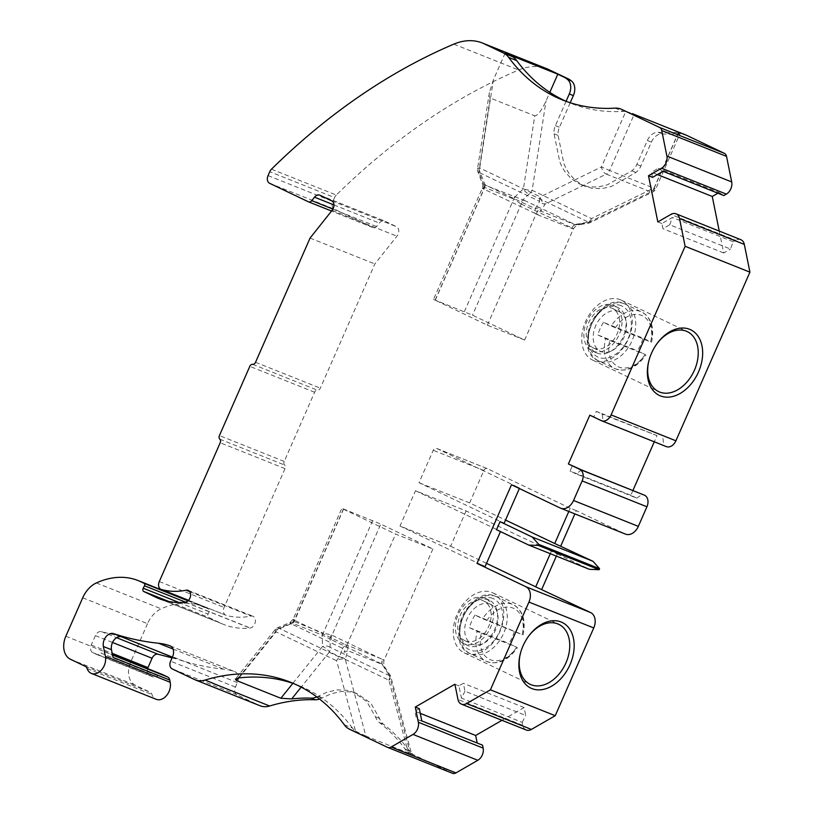<?xml version="1.0" encoding="UTF-8"?>
<svg xmlns="http://www.w3.org/2000/svg" width="814" height="814" viewBox="0 0 814 814"><rect width="100%" height="100%" fill="white"/><g stroke="black" fill="none" stroke-linecap="round" stroke-linejoin="round"><path stroke-width="0.61" stroke-dasharray="4.07 3.05" d="M505.138 53.175L493.376 79.955L479.7 167.969A6.268 4.355 115.5 0 0 479.11 172.497A6.268 2.116 159.3 0 1 477.889 171.795A6.268 2.116 159.3 0 1 479.059 169.76A6.268 1.323 8.8 0 1 477.553 168.62A6.268 1.323 8.8 0 1 479.7 167.969L540.272 196.866A6.268 3.419 63.9 0 0 545.105 204.08A6.268 5.332 -148.6 0 1 539.672 201.394A6.268 4.355 -64.5 0 1 540.272 196.866L601.454 166.921L609.574 170.482A6.268 4.508 111.8 0 1 606.277 174.135A6.268 3.419 -116.1 0 1 601.454 166.921L625.803 111.457A25.081 18.03 -68.2 0 0 623.158 111.376A224.196 161.111 -68.2 0 1 570.655 103.215A224.196 161.111 -68.2 0 1 566.636 101.526M524.603 340.048L487.342 325.173L433.536 299.399L472.486 315.181L524.603 340.048L573.514 228.632C575.264 226.058 577.859 224.623 581.298 224.349L575.162 224.776L588.217 222.568A6.268 3.419 63.9 0 0 590.191 222.609A6.268 3.419 63.9 0 0 591.483 218.59A6.268 4.355 -64.5 0 1 588.522 222.171L588.481 223.158L588.217 222.568L650.834 191.931A6.268 4.508 -68.2 0 0 654.13 188.268L655.799 188.848L654.1 187.942A6.268 3.419 -116.1 0 1 652.808 191.962A6.268 3.419 -116.1 0 1 650.834 191.931L606.277 174.135L545.105 204.08L540.832 211.07L539.346 207.601L535.246 208.649A6.268 4.355 115.5 0 1 534.656 213.187L483.445 188.899A6.268 4.955 102.3 0 0 483.485 184.096L484.859 185.134A6.268 4.65 -79.5 0 1 484.422 187.342L513.98 199.135A6.268 4.284 -57.9 0 0 514.804 197.1L523.412 188.848A6.268 4.05 -133.8 0 0 529.192 193.864A6.268 4.355 115.5 0 0 532.153 190.283A6.268 1.323 8.8 0 1 523.412 188.848L534.757 115.812C537.647 115.802 541.412 110.857 546.031 100.977L549.826 92.348M238.299 678.001L277.177 629.66A6.268 1.832 67.2 0 1 277.686 627.696A6.268 1.832 67.2 0 1 279.039 628.276A6.268 4.355 115.5 0 0 276.068 631.857A6.268 1.709 -141.2 0 1 275.234 629.548A6.268 1.709 -141.2 0 1 277.177 629.66L292.562 623.188C289.794 622.364 289.153 622.435 290.649 623.392L289.825 622.608L277.686 627.696A6.268 6.268 0 0 0 275.234 629.548L235.368 679.11M330.128 647.354A6.268 4.335 -0.1 0 0 322.537 646.438A6.268 1.709 -141.2 0 1 329.528 651.882A6.268 4.355 115.5 0 0 330.128 647.354L330.108 639.143L322.517 635.144A6.268 4.223 -78.1 0 0 323.443 633.18L331.349 634.92L382.529 659.493A6.268 4.355 -64.5 0 0 381.929 664.021L385.917 668.732L382.183 664.387A6.268 4.508 111.8 0 1 382.692 659.401L348.361 645.695A6.268 4.508 -68.2 0 0 347.863 650.681L382.183 664.387L389.387 675.528L390.079 675.162L389.458 675.661L330.128 647.354M331.349 634.92A6.268 3.571 -54.7 0 0 330.108 639.143L381.929 664.021L389.458 675.661A6.268 4.355 -64.5 0 1 388.858 680.189A6.268 3.144 164.9 0 0 390.862 676.943A6.268 3.144 164.9 0 0 389.387 675.528L410.47 753.886L411.681 754.283L408.252 752.258L388.858 680.189L329.528 651.882L301.17 687.138M344.332 724.816L352.442 728.052A25.081 18.03 -68.2 0 0 355.606 731.237L336.63 660.754A6.268 4.355 -64.5 0 1 339.601 657.173A6.268 5.108 16.7 0 1 345.258 659.33A6.268 3.144 164.9 0 0 336.63 660.754L276.068 631.857L239.031 677.909M649.023 360.195A33.242 23.087 -64.5 0 1 649.124 359.808A33.242 23.087 -64.5 0 1 656.562 344.23A33.242 23.087 -64.5 0 1 656.806 343.905M593.66 360.571A33.242 23.087 -64.5 0 1 592.704 360.144A33.242 23.087 -64.5 0 1 586.172 320.207A33.242 23.087 -64.5 0 1 621.326 300.152A33.242 23.087 -64.5 0 1 628.174 339.407A33.242 23.087 -64.5 0 1 593.66 360.571M493.376 79.955L489.377 92.572C488.909 95.726 489.183 97.548 490.211 98.026L534.757 115.812M343.518 509.218L395.635 534.086L432.895 548.962L380.779 524.094L341.829 508.312L343.518 509.218L294.678 620.471A6.268 4.355 -64.5 0 1 291.707 624.063L342.297 648.198L339.601 657.173L279.039 628.276L290.649 623.392A6.268 4.894 -50.3 0 0 294.18 620.075L345.268 644.617A6.268 4.355 -64.5 0 1 342.297 648.198L344.149 652.268L347.863 650.681L345.258 659.33L365.924 736.09L410.47 753.886M483.485 184.096L535.246 208.649L539.672 201.394L479.11 172.497L483.485 184.096L482.437 183.811M113.044 657.397A6.268 4.508 -68.2 0 0 110.908 654.344L105.932 651.963A6.268 4.508 -68.2 0 0 105.739 651.882A6.268 4.508 -68.2 0 0 101.15 653.154L157.845 675.793A6.268 4.508 -68.2 0 1 162.24 674.45M121.388 636.772L101.384 631.613A6.268 4.508 -68.2 0 0 95.38 635.622L91.27 644.973A6.268 4.508 -68.2 0 0 92.827 652.655L96.357 654.344A6.268 4.508 -68.2 0 0 96.551 654.425A6.268 4.508 -68.2 0 0 101.15 653.154M352.442 728.052A224.196 161.111 -68.2 0 0 298.545 685.449A224.196 161.111 -68.2 0 0 294.464 683.902M316.788 696.937A18.814 13.523 -68.2 0 0 317.765 696.448L327.126 692.175L337.077 689.875L346.652 690.262L353.388 692.195L366.676 701.414L375.488 716.829A18.814 13.523 -68.2 0 0 379.517 722.679A224.196 161.111 111.8 0 1 405.087 749.084A25.081 18.03 -68.2 0 0 408.252 752.258M432.895 548.962L383.994 660.378C383.272 663.42 383.974 666.3 386.101 669.027L390.079 675.162A6.268 6.268 0 0 1 390.862 676.943L411.681 754.283M323.443 633.18L323.229 633.139A6.268 4.508 -68.2 0 1 322.1 635.022L322.537 646.438L292.857 683.343M343.498 508.892L293.895 621.387A6.268 4.701 122.8 0 1 292.562 623.188L322.1 635.022M293.895 621.387C292.664 619.291 292.755 618.854 294.18 620.075L293.071 619.393L341.829 508.312M348.361 645.695L346.825 645.278L344.149 652.268M346.825 645.278L395.635 534.086M355.606 731.237L365.924 736.09M419.332 708.658L414.906 711.212L416.503 719.138L421.805 720.919M464.977 691.218L461.426 698.097L458.943 685.836L463.37 683.292L464.977 691.218L525.732 715.475L524.124 707.549L501.963 720.309M520.543 652.899A33.242 23.087 -64.5 0 1 520.645 652.513A33.242 23.087 -64.5 0 1 528.072 636.924A33.242 23.087 -64.5 0 1 528.317 636.599M581.644 469.953L575.997 473.86L570.054 471.021L572.446 465.567M596.255 411.335L602.197 414.173L603.052 421.174L593.864 416.788L596.255 411.335L657.01 435.592L654.283 441.809M669.729 224.786L672.395 217.48L661.884 223.545L662.922 228.703L669.729 224.786L730.484 249.043L733.149 241.738L735.683 240.283L670.878 214.408M663.074 171.306L658.312 168.295L651.505 172.212L652.553 177.371M630.331 112.81L625.803 111.457M566.086 101.282L555.392 125.641A12.546 9.015 -68.2 0 0 554.049 133.791L559.839 162.047L562.006 166.901L564.672 171.398L571.214 178.704L579.069 183.811L587.901 186.691L597.547 187.078L607.437 184.809L631.847 170.808A12.546 9.015 -68.2 0 0 636.843 164.438L647.354 140.496A12.546 9.015 111.8 0 1 658.2 132.285A224.196 161.111 -68.2 0 0 675.813 132.397A25.081 18.03 111.8 0 1 678.449 132.478C680.83 132.967 680.921 132.875 678.744 132.194L686.843 135.429A25.081 18.03 111.8 0 0 686.792 135.409M519.373 488.522L519.597 488.003L511.497 484.768M500.457 531.593L496.53 529.721M82.723 597.791L147.527 623.666A25.081 18.03 111.8 0 1 161.162 608.811A87.8 63.095 111.8 0 1 202.991 606.471A87.8 63.095 111.8 0 1 205.698 607.661L208.903 609.187A1.882 1.353 111.8 0 1 209.29 611.64L208.028 614.092A2.513 1.801 -68.2 0 0 208.547 617.358L220.482 623.056A104.1 74.807 -68.2 0 0 223.708 624.46A104.1 74.807 -68.2 0 0 250.112 628.093A104.1 74.807 -68.2 0 0 250.325 628.052A6.268 4.508 -68.2 0 0 255.24 622.425A6.268 4.508 -68.2 0 0 252.971 616.249A6.268 4.508 -68.2 0 0 250.966 616.086A91.565 65.792 -68.2 0 1 226.129 615.313A6.268 4.508 -68.2 0 1 225.824 615.211A6.268 4.508 -68.2 0 1 224.074 607.437L285.012 468.62A3.134 2.249 -68.2 0 0 284.615 465.038A3.134 2.249 111.8 0 1 284.228 461.446L314.611 392.236A3.134 2.249 111.8 0 1 317.47 390.201A3.134 2.249 -68.2 0 0 320.329 388.166L374.857 263.95L396.927 236.202A6.268 4.508 -68.2 0 0 396.479 226.668L384.788 221.093A6.268 4.508 -68.2 0 0 384.595 221.011A6.268 4.508 -68.2 0 0 379.304 223.046L376.536 226.526A3.765 2.707 -68.2 0 1 373.372 227.747A3.765 2.707 -68.2 0 1 373.25 227.696L334.401 209.157A6.268 4.508 -68.2 0 1 332.855 201.475L334.564 197.578L269.76 171.703M147.527 623.666L130.647 662.118A18.814 13.523 111.8 0 0 135.297 685.164L150.03 692.195A6.268 4.508 -68.2 0 1 151.964 694.505A12.546 9.015 -68.2 0 0 156.227 699.307M96.357 654.344L153.063 676.983A6.268 4.508 -68.2 0 0 153.256 677.065A6.268 4.508 -68.2 0 0 157.845 675.793M153.063 676.983L149.532 675.294A6.268 4.508 -68.2 0 1 147.609 668.599M172.069 657.865L178.093 659.411A9.412 6.756 -68.2 0 1 178.408 659.513A402.615 289.316 111.8 0 0 223.412 669.139A94.068 67.593 -68.2 0 1 234.747 671.672A8.781 6.309 -68.2 0 1 234.92 671.733A8.781 6.309 -68.2 0 1 237.373 682.61L235.409 687.077A6.268 4.508 -68.2 0 0 236.955 694.759L259.31 705.423A25.081 18.03 111.8 0 0 260.083 705.769M319.576 699.063A18.814 13.523 -68.2 0 0 321.815 698.066L331.176 693.793L341.127 691.493L350.702 691.88L357.438 693.813L370.726 703.031L379.538 718.447A18.814 13.523 -68.2 0 0 383.567 724.297A224.196 161.111 111.8 0 1 409.137 750.691A25.081 18.03 -68.2 0 0 414.397 755.127L452.309 773.219L387.505 747.344M482.56 745.176L416.503 719.138M420.278 713.359L414.906 711.212M524.124 707.549L463.37 683.292M458.943 685.836L454.894 684.218M526.271 730.016A9.412 6.756 -68.2 0 1 522.771 725.305L522.171 722.354L461.426 698.097M522.171 722.354L525.732 715.475M466.107 510.948L450.62 546.245L399.989 526.027L415.486 490.73L466.107 510.948L557.275 553.978L556.349 556.104M551.2 551.546L550.274 553.683M560.358 508.078L625.162 533.953L576.302 510.643L574.877 513.888M576.302 510.643L570.227 508.221L568.803 511.467M632.936 490.435L630.809 495.278L636.751 498.117L575.997 473.86M636.751 498.117L642.388 494.21M630.809 495.278L570.054 471.021M589.814 415.171L593.864 416.788M657.01 435.592L602.197 414.173M662.952 438.431L663.807 445.431L603.052 421.174M601.21 420.604L663.807 445.431M740.811 239.692A9.412 6.756 -68.2 0 0 735.683 240.283M733.149 241.738L672.395 217.48M661.884 223.545L657.824 221.927M719.25 231.084L723.677 252.961L730.484 249.043M723.677 252.961L662.922 228.703M657.417 174.572L651.505 172.212M717.917 193.213L719.067 192.552L658.312 168.295M719.067 192.552L723.819 195.564M570.207 102.737L559.452 127.259A12.546 9.015 -68.2 0 0 558.099 135.409L563.888 163.665L566.056 168.518L568.721 173.016L575.264 180.321L583.119 185.429L591.951 188.309L601.597 188.695L611.487 186.426L635.897 172.426A12.546 9.015 -68.2 0 0 640.893 166.056L651.414 142.114A12.546 9.015 111.8 0 1 662.25 133.903A224.196 161.111 -68.2 0 0 679.863 134.015A25.081 18.03 111.8 0 1 685.734 134.931M271.469 169.18L336.274 195.055A627.126 450.651 111.8 0 1 518.63 70.014A62.709 45.065 111.8 0 1 547.242 68.895M336.274 195.055A6.268 4.508 -68.2 0 0 334.564 197.578M310.063 238.075L374.857 263.95M185.307 602.218L250.112 628.093M570.227 508.221L487.169 468.589L436.538 448.372A3.134 2.249 -68.2 0 0 436.446 448.331A3.134 2.249 -68.2 0 0 433.241 450.274L419.007 482.702L504.1 523.3M436.538 448.372L519.597 488.003M487.169 468.589A3.134 2.249 -68.2 0 0 487.067 468.549A3.134 2.249 -68.2 0 0 483.872 470.492L469.637 502.91L505.535 520.044M469.637 502.91L419.007 482.702M399.989 526.027L485.083 566.625M415.486 490.73L500.579 531.339M557.275 553.978L589.448 569.322M450.62 546.245L486.507 563.369M435.205 299.979L484.635 187.373A6.268 4.508 -68.2 0 0 485.256 185.256L522.944 199.857A6.268 3.632 104.7 0 0 520.624 203.744L573.514 228.632M580.545 224.481L574.877 224.481A6.268 4.355 115.5 0 0 571.916 228.062M534.656 213.187L537.545 214.723A6.268 4.508 -68.2 0 1 540.832 211.07L575.162 224.776A6.268 4.508 -68.2 0 0 571.876 228.439L573.412 228.856M536.253 213.756L539.346 207.601M484.422 187.342L482.295 188.329L483.445 188.899M520.624 203.744L513.98 199.135M487.342 325.173L536.151 213.98M486.833 620.553A28.225 19.607 -64.5 0 1 513.064 608.099A28.225 19.607 -64.5 0 1 522.181 634.666L482.712 618.752A31.359 21.785 -64.5 0 1 512.291 604.253A31.359 21.785 -64.5 0 1 513.196 604.649A31.359 21.785 -64.5 0 1 522.222 634.523L474.979 615.058L482.712 618.752M481.288 633.18L516.676 647.15A31.359 21.785 -64.5 0 1 486.192 661.253A31.359 21.785 -64.5 0 1 477.167 631.379L481.288 633.18A28.225 19.607 -64.5 0 0 490.394 659.747A28.225 19.607 -64.5 0 0 516.636 647.293L508.943 643.467A31.359 21.785 115.5 0 0 514.489 630.84M474.979 615.058A31.359 21.785 115.5 0 0 469.434 627.686L508.943 643.467M469.434 627.686L477.167 631.379M490.191 604.12A21.947 15.252 115.5 0 0 467.399 618.101A21.947 15.252 115.5 0 0 471.927 644.016A21.947 15.252 115.5 0 0 495.136 630.779A21.947 15.252 115.5 0 0 490.822 604.405A21.947 15.252 115.5 0 0 490.191 604.12M465.639 640.994A21.947 15.252 -64.5 0 1 464.998 640.72A21.947 15.252 -64.5 0 1 460.48 614.794A21.947 15.252 -64.5 0 1 483.272 600.824A21.947 15.252 -64.5 0 1 483.903 601.098A21.947 15.252 -64.5 0 1 488.42 627.024A21.947 15.252 -64.5 0 1 465.639 640.994M484.534 597.954A25.081 17.43 115.5 0 0 458.486 613.919A25.081 17.43 115.5 0 0 463.654 643.548A25.081 17.43 115.5 0 0 490.181 628.408A25.081 17.43 115.5 0 0 485.256 598.27A25.081 17.43 115.5 0 0 484.534 597.954M488.603 599.898A25.081 17.43 115.5 0 0 462.556 615.862A25.081 17.43 115.5 0 0 467.724 645.492A25.081 17.43 115.5 0 0 494.251 630.351A25.081 17.43 115.5 0 0 489.326 600.213A25.081 17.43 115.5 0 0 488.603 599.898M491.88 592.429A33.242 23.087 -64.5 0 1 492.836 592.857A33.242 23.087 -64.5 0 1 499.358 632.793A33.242 23.087 -64.5 0 1 464.214 652.848A33.242 23.087 -64.5 0 1 457.366 613.593A33.242 23.087 -64.5 0 1 491.88 592.429M615.313 327.849A28.225 19.607 -64.5 0 1 641.554 315.394A28.225 19.607 -64.5 0 1 650.661 341.961L611.202 326.048A31.359 21.785 -64.5 0 1 640.781 311.559A31.359 21.785 -64.5 0 1 641.686 311.955A31.359 21.785 -64.5 0 1 650.712 341.829L642.979 338.136L603.469 322.354L611.202 326.048M609.778 340.476L645.166 354.456A31.359 21.785 -64.5 0 1 614.682 368.549A31.359 21.785 -64.5 0 1 605.657 338.675L609.778 340.476A28.225 19.607 -64.5 0 0 618.884 367.053A28.225 19.607 -64.5 0 0 645.126 354.589L637.433 350.763A31.359 21.785 115.5 0 0 642.979 338.136M603.469 322.354A31.359 21.785 115.5 0 0 597.924 334.981L637.433 350.763M597.924 334.981L605.657 338.675M618.681 311.426A21.947 15.252 115.5 0 0 595.889 325.397A21.947 15.252 115.5 0 0 600.406 351.322A21.947 15.252 115.5 0 0 623.626 338.075A21.947 15.252 115.5 0 0 619.312 311.701A21.947 15.252 115.5 0 0 618.681 311.426M594.118 348.29A21.947 15.252 -64.5 0 1 593.487 348.016A21.947 15.252 -64.5 0 1 588.97 322.09A21.947 15.252 -64.5 0 1 611.762 308.119A21.947 15.252 -64.5 0 1 612.393 308.394A21.947 15.252 -64.5 0 1 616.91 334.32A21.947 15.252 -64.5 0 1 594.118 348.29M592.867 351.16A25.081 17.43 115.5 0 0 618.905 335.195A25.081 17.43 115.5 0 0 613.746 305.565A25.081 17.43 115.5 0 0 587.209 320.706A25.081 17.43 115.5 0 0 592.134 350.844A25.081 17.43 115.5 0 0 592.867 351.16M596.937 353.103A25.081 17.43 115.5 0 0 622.985 337.138A25.081 17.43 115.5 0 0 617.816 307.509A25.081 17.43 115.5 0 0 591.29 322.649A25.081 17.43 115.5 0 0 596.214 352.788A25.081 17.43 115.5 0 0 596.937 353.103M678.449 132.478L654.1 187.942L591.483 218.59L532.153 190.283L546.031 100.977M524.297 200.346L574.877 224.481L588.522 222.171L529.192 193.864L522.944 199.857L524.297 200.346A6.268 4.355 115.5 0 0 521.326 203.927L472.486 315.181M490.211 98.026L479.059 169.76L485.256 185.256M291.707 624.063L290.649 623.392M383.994 660.378L382.529 659.493M331.349 639.885A6.268 4.355 -64.5 0 1 331.939 635.358L380.779 524.094M372.659 520.533L323.229 633.139L294.068 621.499A6.268 4.508 111.8 0 1 292.938 623.371M384.086 660.154L382.692 659.401M346.723 645.502L345.268 644.617M678.744 132.194L654.13 188.268L609.574 170.482L634.187 114.408M349.593 729.252L357.916 732.569M615.058 108.14L623.158 111.376M96.357 582.936L161.162 608.811M65.842 636.243L130.647 662.118M70.492 659.289L135.297 685.164M85.226 666.32L150.03 692.195M87.159 668.63L151.964 694.505M110.908 654.344L112.566 655.005M92.827 652.655L149.532 675.294M91.27 644.973L112.23 653.337M95.38 635.622L112.525 642.47M101.384 631.613L116.616 637.688M172.385 657.142L178.093 659.411M172.405 657.112L178.408 659.513M173.036 649.023L223.412 669.139M170.299 645.929L234.747 671.672M237.373 682.61L172.568 656.735M235.409 687.077L170.604 661.202M236.955 694.759L172.151 668.884M194.505 679.548L259.31 705.423M317.765 696.448L321.815 698.066M375.488 716.829L379.538 718.447M379.517 722.679L383.567 724.297M405.087 749.084L409.137 750.691M410.124 753.418L414.397 755.127M522.771 725.305L457.967 699.43M675.813 132.397L679.863 134.015M658.2 132.285L662.25 133.903M647.354 140.496L651.414 142.114M636.843 164.438L640.893 166.056M631.847 170.808L635.897 172.426M554.049 133.791L558.099 135.409M555.392 125.641L559.452 127.259M453.825 44.139L518.63 70.014M268.05 175.6L332.855 201.475M269.597 183.282L334.401 209.157M285.012 468.62L220.207 442.745M219.821 439.163L284.615 465.038M284.228 461.446L219.424 435.571M188.003 600.844L208.903 609.187M188.197 600.671L205.698 607.661M185.572 602.167L209.29 611.64M178.958 602.492L208.028 614.092M168.763 601.475L208.547 617.358M314.611 392.236L249.806 366.361M252.666 364.326L317.47 390.201M255.535 362.291L320.329 388.166M159.279 581.562L224.074 607.437M162.2 599.786L220.482 623.056M185.521 602.177L250.325 628.052M189.733 591.636L250.966 616.086M225.824 615.211L188.533 600.315L226.129 615.313M331.674 200.793L396.479 226.668M332.122 210.327L396.927 236.202M319.983 195.218L384.788 221.093M333.944 204.935L379.304 223.046M332.926 209.106L376.536 226.526M373.372 227.747L331.552 211.04L373.25 227.696M537.545 214.723L571.876 228.439M435.225 300.305L484.065 189.052A6.268 4.355 115.5 0 0 484.656 184.513M464.367 311.63L513.797 199.023A6.268 4.508 -68.2 0 0 514.417 196.896M483.872 470.492L433.241 450.274M496.011 596.489A31.359 21.785 115.5 0 0 463.451 616.452A31.359 21.785 115.5 0 0 469.912 653.479A31.359 21.785 115.5 0 0 503.072 634.564A31.359 21.785 115.5 0 0 496.916 596.886A31.359 21.785 115.5 0 0 496.011 596.489M492.714 598.382A28.225 19.607 115.5 0 0 459.92 630.819A28.225 19.607 115.5 0 0 491.493 643.426A28.225 19.607 115.5 0 0 492.714 598.382M624.491 303.785A31.359 21.785 115.5 0 0 591.941 323.748A31.359 21.785 115.5 0 0 598.392 360.775A31.359 21.785 115.5 0 0 631.552 341.86A31.359 21.785 115.5 0 0 625.396 304.182A31.359 21.785 115.5 0 0 624.491 303.785M621.204 305.677A28.225 19.607 115.5 0 0 588.41 338.115A28.225 19.607 115.5 0 0 619.973 350.722A28.225 19.607 115.5 0 0 621.204 305.677M489.377 92.572L477.553 168.62A6.268 6.268 0 0 0 477.889 171.795L482.417 183.811C482.956 184.096 482.916 185.592 482.295 188.329L433.536 299.399M580.545 224.491L588.481 223.158A6.268 6.268 0 0 0 590.191 222.609L652.808 191.962A6.268 6.268 0 0 0 655.799 188.848L680.392 132.814M592.704 360.144L658.658 391.615M621.326 300.152L687.281 331.624M289.815 622.598L293.071 619.393M520.645 652.513L520.431 653.306M528.072 636.924L528.561 636.263M649.124 359.808L648.921 360.612M656.562 344.23L657.051 343.559M562.555 99.99L570.655 103.215M96.551 654.425L153.256 677.065M170.126 645.858L234.92 671.733M290.435 682.213L298.545 685.449M353.378 692.195L357.427 693.813M585.276 186.375L581.227 184.758M188.268 600.59L202.991 606.471M158.903 598.585L223.708 624.46M188.166 590.364L252.971 616.249M319.79 195.136L384.595 221.011M487.067 468.549L436.446 448.331M523.056 634.961C526.119 620.278 522.832 610.174 513.196 604.649L495.909 596.448C470.197 583.77 443.101 643.213 469.912 653.479L486.192 661.253C497.456 665.425 507.885 660.866 517.511 647.608M464.998 640.72L471.927 644.016M483.903 601.098L490.822 604.405M489.326 600.213L485.256 598.27M467.724 645.492L463.654 643.548M464.214 652.848L530.168 684.32M492.836 592.857L558.791 624.328M651.546 342.267C654.609 327.584 651.322 317.48 641.686 311.955L624.399 303.744C598.687 291.066 571.591 350.508 598.392 360.775L614.682 368.549C625.935 372.72 636.375 368.172 645.99 354.904M593.487 348.016L600.406 351.322M612.393 308.394L619.312 311.701M617.816 307.509L613.746 305.565M596.214 352.788L592.134 350.844"/><path stroke-width="1.22" d="M661.548 168.233L648.504 175.753L652.553 177.371L663.074 171.306L723.819 195.564L726.353 194.108L661.548 168.233A9.412 6.756 -68.2 0 0 666.89 156.064L661.731 130.525A6.268 4.508 -68.2 0 0 659.594 127.472L621.703 109.391A25.081 18.03 -68.2 0 0 620.929 109.056A25.081 18.03 -68.2 0 0 615.058 108.14A224.196 161.111 -68.2 0 1 562.555 99.99A224.196 161.111 -68.2 0 1 508.658 57.377A25.081 18.03 -68.2 0 0 504.11 53.317L483.231 43.356A62.709 45.065 -68.2 0 0 482.437 43.02A62.709 45.065 -68.2 0 0 453.825 44.139A627.126 450.651 -68.2 0 0 271.469 169.18A6.268 4.508 -68.2 0 0 269.76 171.703L268.05 175.6A6.268 4.508 -68.2 0 0 269.597 183.282L308.445 201.821A3.765 2.707 -68.2 0 0 308.567 201.872A3.765 2.707 -68.2 0 0 311.742 200.641L314.499 197.171L333.944 204.935M452.309 773.219A6.268 4.508 -68.2 0 0 452.503 773.3L387.698 747.425A6.268 4.508 -68.2 0 1 387.505 747.344L349.593 729.252A25.081 18.03 -68.2 0 1 344.332 724.816A224.196 161.111 -68.2 0 0 290.435 682.213A224.196 161.111 -68.2 0 0 205.087 680.056L205.087 680.056A25.081 18.03 -68.2 0 1 195.279 679.894A25.081 18.03 -68.2 0 1 194.505 679.548L172.151 668.884A6.268 4.508 -68.2 0 1 170.604 661.202L172.568 656.735A8.781 6.309 -68.2 0 0 170.126 645.858A8.781 6.309 -68.2 0 0 169.943 645.797A94.068 67.593 -68.2 0 0 158.608 643.264A402.615 289.316 -68.2 0 1 113.604 633.628A9.412 6.756 -68.2 0 0 105.932 636.792A9.412 6.756 -68.2 0 0 103.398 646.499L105.403 656.41A12.546 9.015 -68.2 0 1 101.852 669.546A12.546 9.015 -68.2 0 1 91.433 673.432A12.546 9.015 -68.2 0 1 87.159 668.63A6.268 4.508 -68.2 0 0 85.226 666.32L70.492 659.289A18.814 13.523 -68.2 0 1 65.842 636.243L82.723 597.791A25.081 18.03 -68.2 0 1 96.357 582.936A87.8 63.095 -68.2 0 1 138.187 580.596A87.8 63.095 -68.2 0 1 140.893 581.786L144.098 583.302A1.882 1.353 -68.2 0 1 144.485 585.765L143.223 588.217A2.513 1.801 -68.2 0 0 143.752 591.483L155.678 597.181A104.1 74.807 -68.2 0 0 158.903 598.585A104.1 74.807 -68.2 0 0 185.307 602.218A104.1 74.807 -68.2 0 0 185.521 602.177A6.268 4.508 -68.2 0 0 190.435 596.55A6.268 4.508 -68.2 0 0 188.166 590.364A6.268 4.508 -68.2 0 0 186.162 590.211A91.565 65.792 -68.2 0 1 161.325 589.438A6.268 4.508 -68.2 0 1 161.019 589.336A6.268 4.508 -68.2 0 1 159.279 581.562L220.207 442.745A3.134 2.249 -68.2 0 0 219.821 439.163A3.134 2.249 -68.2 0 1 219.424 435.571L249.806 366.361A3.134 2.249 -68.2 0 1 252.666 364.326A3.134 2.249 -68.2 0 0 255.535 362.291L310.063 238.075L332.122 210.327A6.268 4.508 -68.2 0 0 331.674 200.793L319.983 195.218A6.268 4.508 -68.2 0 0 319.79 195.136A6.268 4.508 -68.2 0 0 314.499 197.171M387.698 747.425A6.268 4.508 -68.2 0 0 391.127 747.028L413.013 734.421A9.412 6.756 -68.2 0 0 418.355 722.252L415.282 707.04L419.332 708.658L421.805 720.919L482.56 745.176L483.16 748.127L418.355 722.252M461.467 704.141A9.412 6.756 -68.2 0 0 466.605 703.55L490.415 689.834L555.219 715.71L531.41 729.425A9.412 6.756 -68.2 0 1 526.271 730.016L461.467 704.141A9.412 6.756 -68.2 0 1 457.967 699.43L454.894 684.218L415.282 707.04M490.415 689.834L528.947 602.075A12.546 9.015 -68.2 0 0 525.844 586.711L476.984 563.4L511.497 484.768L560.358 508.078A12.546 9.015 -68.2 0 0 560.744 508.251A12.546 9.015 -68.2 0 0 573.534 500.488L582.132 480.911A9.412 6.756 -68.2 0 0 579.802 469.393L568.396 463.949L581.644 469.953L644.607 495.268L579.802 469.393M666.015 446.479A9.412 6.756 -68.2 0 0 666.31 446.611L601.505 420.736A9.412 6.756 -68.2 0 1 601.21 420.604L589.814 415.171L568.396 463.949M601.505 420.736A9.412 6.756 -68.2 0 0 611.1 414.916L685.123 246.286L679.517 218.528A9.412 6.756 -68.2 0 0 676.017 213.817A9.412 6.756 -68.2 0 0 670.878 214.408L657.824 221.927L648.504 175.753M656.806 343.905A33.242 23.087 -64.5 0 1 687.281 331.624A33.242 23.087 -64.5 0 1 694.128 370.879A33.242 23.087 -64.5 0 1 659.615 392.033A33.242 23.087 -64.5 0 1 658.658 391.615A33.242 23.087 -64.5 0 1 649.023 360.195M172.385 657.142L121.388 636.772A9.412 6.756 -68.2 0 0 113.899 640.201A9.412 6.756 -68.2 0 0 111.498 649.725L113.044 657.397L169.75 680.036L170.207 682.285A12.546 9.015 -68.2 0 1 166.656 695.421A12.546 9.015 -68.2 0 1 156.227 699.307L91.433 673.432M213.187 683.292A224.196 161.111 -68.2 0 0 212.963 683.353A25.081 18.03 111.8 0 0 213.176 683.292L205.077 680.056L213.187 683.292M294.464 683.902A224.196 161.111 -68.2 0 0 239.031 677.909L235.378 679.11L236.314 680.463L280.871 698.249L291.687 698.931A224.196 161.111 111.8 0 1 311.162 698.147A18.814 13.523 -68.2 0 0 316.788 696.937M528.317 636.599A33.242 23.087 -64.5 0 1 557.834 623.9A33.242 23.087 -64.5 0 1 558.791 624.328A33.242 23.087 -64.5 0 1 565.638 663.583A33.242 23.087 -64.5 0 1 531.125 684.737A33.242 23.087 -64.5 0 1 530.168 684.32A33.242 23.087 -64.5 0 1 520.543 652.899M531.908 688.583A36.376 25.265 -64.5 0 1 520.431 653.306A36.376 25.265 -64.5 0 1 528.561 636.263A36.376 25.265 -64.5 0 1 565.618 624.613A36.376 25.265 -64.5 0 1 568.386 668.04A36.376 25.265 -64.5 0 1 531.908 688.583M660.388 395.879A36.376 25.265 -64.5 0 1 648.921 360.612A36.376 25.265 -64.5 0 1 657.051 343.559A36.376 25.265 -64.5 0 1 694.098 331.919A36.376 25.265 -64.5 0 1 696.876 375.335A36.376 25.265 -64.5 0 1 660.388 395.879M621.703 109.391L620.929 109.056M632.244 113.604L686.843 135.429L724.399 153.347L659.594 127.472M678.449 132.478C680.83 132.967 680.921 132.875 678.744 132.194M549.826 92.348L557.794 74.196L564.183 77.249A25.081 18.03 111.8 0 1 567.043 79.1A12.546 9.015 111.8 0 1 569.301 93.976L566.086 101.282M557.794 74.196L505.138 53.175L512.21 56.542A25.081 18.03 -68.2 0 1 516.758 60.612A224.196 161.111 -68.2 0 0 566.636 101.526M504.11 53.317L512.21 56.542M532.214 537.026L500.05 521.682L496.53 529.721L528.693 545.065L538.369 545.441L538.817 544.424L532.214 537.026L592.968 561.284L554.731 543.518L568.803 511.467M500.457 531.593L485.083 566.625L476.984 563.4M500.05 521.682L504.1 523.3L519.373 488.522M169.75 680.036A6.268 4.508 -68.2 0 0 167.613 676.983L162.637 674.613A6.268 4.508 -68.2 0 0 162.444 674.521A6.268 4.508 -68.2 0 0 162.24 674.45M112.23 653.337L147.975 667.612A6.268 4.508 -68.2 0 0 147.609 668.599M147.975 667.612L152.086 658.261A6.268 4.508 -68.2 0 1 158.089 654.253L172.069 657.865M311.162 698.147L315.222 699.765A224.196 161.111 111.8 0 0 269.658 706.003A25.081 18.03 111.8 0 1 260.083 705.769L195.279 679.894M315.222 699.765A18.814 13.523 -68.2 0 0 319.576 699.063M452.503 773.3A6.268 4.508 -68.2 0 0 455.932 772.903L391.127 747.028M483.16 748.127A9.412 6.756 -68.2 0 1 477.808 760.296L455.932 772.903M477.187 743.029L475.661 735.469L420.278 713.359M501.963 720.309L475.661 735.469M555.219 715.71L593.752 627.95A12.546 9.015 -68.2 0 0 590.638 612.586L525.844 586.711M550.274 553.683L535.714 586.843L590.638 612.586M556.349 556.104L541.788 589.275M528.693 545.065L589.448 569.322L599.124 569.698L599.572 568.681L592.968 561.284M538.369 545.441L599.124 569.698M538.817 544.424L599.572 568.681M574.877 513.888L560.805 545.94M625.162 533.953A12.546 9.015 -68.2 0 0 625.549 534.126A12.546 9.015 -68.2 0 0 638.339 526.363L646.927 506.786A9.412 6.756 -68.2 0 0 644.607 495.268M654.283 441.809L632.936 490.435M666.31 446.611A9.412 6.756 -68.2 0 0 675.905 440.791L749.928 272.161L685.123 246.286M676.017 213.817L740.811 239.692A9.412 6.756 -68.2 0 1 744.322 244.404L749.928 272.161M657.417 174.572L712.26 196.469L719.25 231.084M712.26 196.469L717.917 193.213M726.353 194.108A9.412 6.756 -68.2 0 0 731.694 181.939L666.89 156.064M661.731 130.525L726.536 156.4L731.694 181.939M726.536 156.4A6.268 4.508 -68.2 0 0 724.399 153.347M680.311 132.763L685.734 134.931A25.081 18.03 111.8 0 1 686.792 135.409M567.043 79.1L571.092 80.718A12.546 9.015 111.8 0 1 573.351 95.594L570.207 102.737M564.183 77.249L568.243 78.866A25.081 18.03 111.8 0 1 571.092 80.718M568.243 78.866L548.036 69.231L483.231 43.356M482.437 43.02L547.242 68.895A62.709 45.065 111.8 0 1 548.036 69.231M505.535 520.044L554.731 543.518M486.507 563.369L535.714 586.843M238.299 678.001L236.314 680.463M292.857 683.343L280.871 698.249M301.17 687.138L291.687 698.931M508.658 57.377L516.758 60.612M105.403 656.41L170.207 682.285M103.398 646.499L111.498 649.725M112.566 655.005L167.613 676.983M162.444 674.521L112.474 654.568L162.637 674.613M112.525 642.47L152.086 658.261M116.616 637.688L158.089 654.253M113.604 633.628L172.405 657.112M158.608 643.264L173.036 649.023M269.658 706.003L212.963 683.353M477.808 760.296L413.013 734.421M531.41 729.425L466.605 703.55M593.752 627.95L528.947 602.075M638.339 526.363L573.534 500.488M646.927 506.786L582.132 480.911M675.905 440.791L611.1 414.916M744.322 244.404L679.517 218.528M569.301 93.976L573.351 95.594M144.098 583.302L188.003 600.844M140.893 581.786L188.197 600.671M144.485 585.765L185.572 602.167M143.223 588.217L178.958 602.492M143.752 591.483L168.763 601.475M155.678 597.181L162.2 599.786M186.162 590.211L189.733 591.636M161.325 589.438L188.543 600.305L161.019 589.336M311.742 200.641L332.926 209.106M308.679 201.913L331.552 211.04L308.567 201.872M625.549 534.126L560.744 508.251M138.187 580.596L188.268 600.59"/></g></svg>

